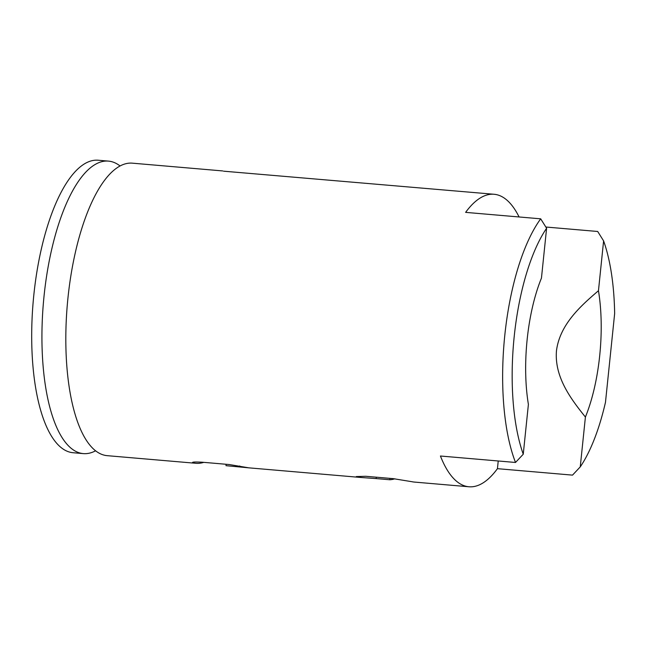 <?xml version="1.0" encoding="UTF-8"?>
<svg xmlns="http://www.w3.org/2000/svg" width="647" height="647" viewBox="0 0 647 647"><rect width="100%" height="100%" fill="white"/><g stroke="black" fill="none" stroke-linecap="round" stroke-linejoin="round"><path stroke-width="0.97" d="M376.295 477.187L376.15 478.586L361.406 477.518L248.869 467.846L229.281 464.546L201.977 462.201C193.971 461.796 191.124 462.039 193.437 462.912A146.788 52.674 94.9 0 0 195.928 463.292A146.788 52.674 94.9 0 0 203.813 462.362M192.491 462.484L193.437 462.912L193.518 462.112M545.85 227.024L597.691 231.48L603.602 240.902A139.453 50.045 -85.1 0 1 614.65 313.56L605.479 402.288A139.453 50.045 -85.1 0 1 580.254 466.883L572.514 475.124L497.438 468.671A146.788 52.674 -85.1 0 1 468.946 486.77A146.788 52.674 -85.1 0 1 440.437 456.014L515.513 462.468A146.788 52.674 -85.1 0 1 540.69 218.823L546.602 228.245L541.458 278.073A102.752 36.871 94.9 0 0 528.397 404.391L523.253 454.218A139.453 50.045 -85.1 0 1 546.602 228.245M248.869 467.846L225.989 465.678L226.135 464.279M223.579 171.18L494.098 194.27A146.788 52.674 -85.1 0 1 519.08 216.963M361.406 477.518L356.303 476.564L365.79 476.289L393.085 478.634L411.848 481.692A146.788 52.674 94.9 0 0 414.347 482.072L468.946 486.77M394.88 478.804A146.788 52.674 -85.1 0 1 389.801 479.759L376.15 478.586M494.098 194.27A146.788 52.674 -85.1 0 0 465.614 212.37L540.69 218.823M222.746 170.937L132.352 163.165A146.788 52.674 94.9 0 0 116.97 167.872A146.788 52.674 94.9 0 0 67.296 304.899A146.788 52.674 94.9 0 0 92.853 448.395A146.788 52.674 94.9 0 0 107.2 455.666L195.928 463.292M120.075 165.98A146.788 52.674 94.9 0 0 108.461 161.111A146.788 52.674 94.9 0 0 43.406 302.845A146.788 52.674 94.9 0 0 83.309 453.612A146.788 52.674 94.9 0 0 95.586 450.797M523.253 454.218L515.513 462.468M603.602 240.902L598.459 290.729C580.294 306.217 559.768 324.721 556.46 350.844C554.358 376.95 570.646 398.689 585.406 417.056L580.254 466.883M498.23 460.979L497.438 468.671M389.947 478.359L389.801 479.759M585.406 417.056A102.752 36.871 94.9 0 0 598.459 290.729M108.461 161.111L98.223 160.23A146.788 52.674 94.9 0 0 33.167 301.971A146.788 52.674 94.9 0 0 73.071 452.73L83.309 453.612M239.738 465.961L239.641 466.851"/></g></svg>
